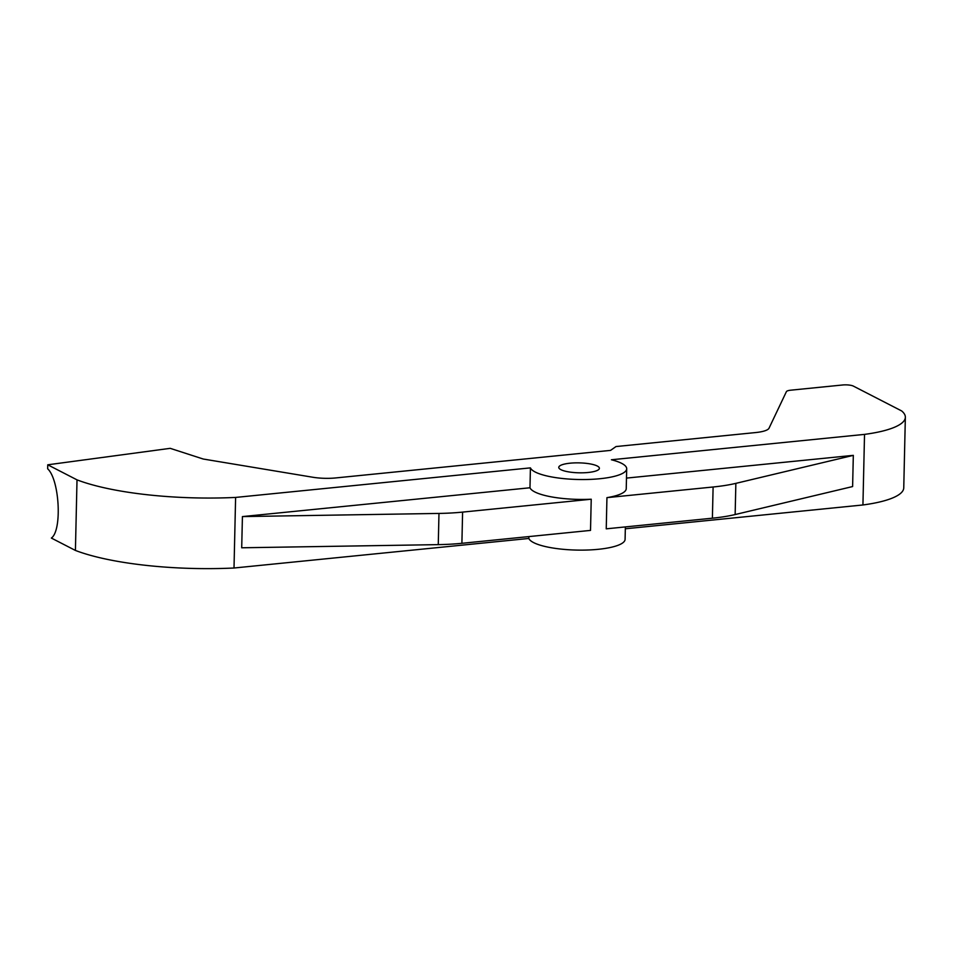 <?xml version="1.0" encoding="UTF-8"?>
<svg xmlns="http://www.w3.org/2000/svg" width="953" height="953" viewBox="0 0 953 953"><rect width="100%" height="100%" fill="white"/><g stroke="black" fill="none" stroke-linecap="round" stroke-linejoin="round"><path stroke-width="1.43" d="M786.416 391.623A8.041 1.966 -178.7 0 1 790.835 390.182L842.595 384.988A8.041 1.966 -178.7 0 1 853.376 386.108L901.705 410.969A87.378 21.383 -178.7 0 1 905.35 417.283A87.378 21.383 -178.7 0 1 864.526 434.389L611.409 459.763A48.269 11.817 -178.7 0 1 626.693 468.781A48.269 11.817 -178.7 0 1 580.794 479.538A48.269 11.817 -178.7 0 1 530.428 467.875L235.605 497.43A144.439 35.344 -178.7 0 1 77.014 479.859L47.745 464.802L170.218 448.339L203.227 459.024L312.763 477.239A24.135 5.909 1.3 0 0 335.79 477.929L610.563 450.388L616.007 446.552L755.789 432.543A24.135 5.909 1.3 0 0 769.023 428.207L786.416 391.623M560.888 469.662A20.311 4.968 1.3 0 0 583.665 472.783A20.311 4.968 1.3 0 0 599.389 468.304A20.311 4.968 1.3 0 0 579.186 462.872A20.311 4.968 1.3 0 0 558.768 467.375A20.311 4.968 1.3 0 0 560.888 469.662M712.391 518.194A80.457 19.691 1.3 0 0 735.144 514.549L852.613 486.554L853.316 455.355L735.859 483.362A80.457 19.691 -178.7 0 1 713.106 486.995L712.391 518.194L606.239 528.832L606.942 497.645L713.106 486.995M853.316 455.355L626.478 478.096M606.942 497.645A48.269 11.817 1.3 0 0 626.24 488.663L626.693 468.781M438.261 544.628A80.457 19.691 1.3 0 0 461.895 543.305L462.598 512.106A80.457 19.691 -178.7 0 1 438.976 513.429L438.261 544.628L241.705 547.784L242.419 516.586L438.976 513.429M462.598 512.106L591.229 499.217L590.515 530.404L461.895 543.305M530.428 467.875L529.975 487.769A48.269 11.817 1.3 0 0 591.229 499.217M529.975 487.769L242.419 516.586M864.526 434.389L862.93 504.971A87.378 21.383 1.3 0 0 903.754 487.865L905.35 417.283M625.335 528.784L862.93 504.971M528.867 536.587L528.832 538.457A48.269 11.817 1.3 0 0 579.186 550.119A48.269 11.817 1.3 0 0 625.085 539.362L625.371 526.914M77.014 479.859L75.418 550.441A144.439 35.344 1.3 0 0 234.009 568.012L235.605 497.43M234.009 568.012L528.832 538.457M47.745 464.802L47.65 468.781C59.551 479.609 62.29 530.535 51.367 538.064L75.418 550.441M735.144 514.549L735.859 483.362"/></g></svg>
